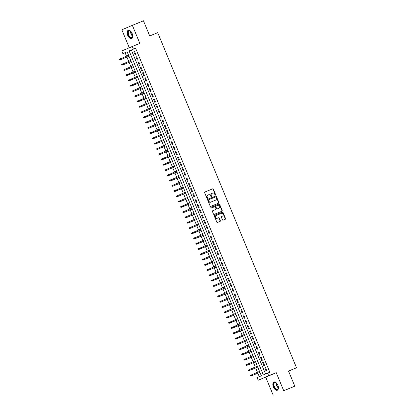 <?xml version="1.0" encoding="UTF-8"?>
<svg xmlns="http://www.w3.org/2000/svg" width="416" height="416" viewBox="0 0 416 416"><rect width="100%" height="100%" fill="white"/><g stroke="black" fill="none" stroke-linecap="round" stroke-linejoin="round"><path stroke-width="0.62" d="M215.472 195.13A0.39 0.328 67 0 0 215.628 194.646L213.351 189.15A0.562 0.468 67 0 0 212.701 188.812L204.864 192.026A0.562 0.468 67 0 0 204.646 192.717L206.918 198.214A0.39 0.328 67 0 0 207.376 198.453A0.39 0.328 67 0 0 207.376 198.448A0.39 0.328 67 0 0 207.532 197.964L207.236 197.252A1.789 1.508 67 0 1 207.927 195.031A1.789 1.508 67 0 1 207.943 195.026L208.598 194.761A1.789 1.508 67 0 1 210.673 195.842L210.969 196.555A0.39 0.328 67 0 0 211.578 196.305L211.286 195.593A1.789 1.508 67 0 1 211.978 193.372A1.789 1.508 67 0 1 211.994 193.367L212.644 193.102A1.789 1.508 67 0 1 214.724 194.184L215.02 194.896A0.39 0.328 67 0 0 215.472 195.13M215.316 195.151A0.39 0.328 67 0 0 215.342 194.766L213.065 189.27A0.562 0.468 67 0 0 212.42 188.932L204.818 192.046M207.22 198.468A0.39 0.328 67 0 0 207.246 198.084L206.95 197.371L207.236 197.252M211.266 196.81A0.39 0.328 67 0 0 211.292 196.425L211 195.712L211.286 195.593M277.836 385.174A4.446 2.408 -112.3 0 0 273.931 382.002A4.446 2.408 -112.3 0 0 273.4 387.057A4.446 2.408 -112.3 0 0 277.306 390.234A4.446 2.408 -112.3 0 0 277.836 385.174M132.158 33.488A4.446 2.408 -112.3 0 0 128.253 30.311A4.446 2.408 -112.3 0 0 127.722 35.37A4.446 2.408 -112.3 0 0 131.628 38.542A4.446 2.408 -112.3 0 0 132.158 33.488M222.461 219.809A0.562 0.468 67 0 0 223.111 220.147L225.311 219.248A0.562 0.468 67 0 0 225.311 219.242A0.562 0.468 67 0 0 225.529 218.551L223.002 212.446A0.562 0.468 67 0 0 222.352 212.108L214.516 215.322A0.562 0.468 67 0 0 214.292 216.018L216.824 222.118A0.562 0.468 67 0 0 217.469 222.456L220.126 221.369A0.562 0.468 67 0 0 220.35 220.672L219.268 218.062A0.562 0.468 67 0 0 218.618 217.724L217.303 218.265A1.498 1.258 67 0 1 216.154 215.498L221.312 213.382A1.498 1.258 67 0 1 222.461 216.148L221.598 216.502A0.562 0.468 67 0 0 221.38 217.199L222.461 219.809M267.608 373.147L268.7 375.778L258.18 380.245L257.088 377.614L261.352 375.799L127.135 51.771L122.871 53.586L121.779 50.95L132.298 46.483L133.39 49.119L129.126 50.929L263.344 374.956L269.828 372.237L135.611 48.209L133.39 49.119M132.298 46.483L139.838 43.389L132.366 25.345L143.458 20.8L149.729 35.948L157.716 32.677L296.514 367.765L288.527 371.041L294.804 386.188L283.712 390.733L276.24 372.689L268.7 375.778M218.644 203.164A0.562 0.468 67 0 0 218.868 202.467L216.341 196.362A0.562 0.468 67 0 0 215.691 196.024L207.854 199.238A0.562 0.468 67 0 0 207.631 199.935L210.158 206.034A0.562 0.468 67 0 0 210.808 206.372L218.644 203.164M219.669 204.407L222.201 210.506A0.562 0.468 67 0 1 221.983 211.203A0.562 0.468 67 0 0 221.983 211.203L214.141 214.417A0.562 0.468 67 0 1 213.491 214.079L212.41 211.468A0.562 0.468 67 0 1 212.628 210.772L215.81 209.466A0.562 0.468 67 0 0 216.029 208.77L215.311 207.038A0.562 0.468 67 0 0 214.661 206.7L211.354 208.057A0.39 0.328 67 0 1 211.052 207.334L219.019 204.069A0.562 0.468 67 0 1 219.669 204.407L219.388 204.526L221.915 210.631L222.201 210.506M294.804 386.188L283.712 390.733M132.366 25.345L121.846 29.812L129.282 47.762M135.84 54.616L134.529 51.454L133.817 51.756L135.127 54.917L135.84 54.616M138.024 59.883L136.713 56.722L136.001 57.023L137.311 60.185L138.024 59.883M140.202 65.151L138.892 61.989L138.185 62.291L139.495 65.452L140.202 65.151M142.386 70.424L141.076 67.262L140.364 67.564L141.674 70.725L142.386 70.424M144.57 75.691L143.26 72.53L142.548 72.831L143.858 75.993L144.57 75.691M146.749 80.959L145.444 77.797L144.732 78.099L146.042 81.26L146.749 80.959M148.933 86.226L147.623 83.065L146.916 83.366L148.221 86.528L148.933 86.226M151.117 91.494L149.807 88.332L149.094 88.639L150.405 91.796L151.117 91.494M153.296 96.767L151.991 93.605L151.278 93.907L152.589 97.068L153.296 96.767M155.48 102.034L154.17 98.873L153.462 99.174L154.768 102.336L155.48 102.034M157.664 107.302L156.354 104.14L155.641 104.442L156.952 107.604L157.664 107.302M159.843 112.57L158.538 109.408L157.825 109.71L159.136 112.871L159.843 112.57M162.027 117.842L160.716 114.681L160.009 114.982L161.314 118.144L162.027 117.842M164.211 123.11L162.9 119.948L162.188 120.25L163.498 123.412L164.211 123.11M166.395 128.378L165.084 125.216L164.372 125.518L165.682 128.679L166.395 128.378M168.574 133.645L167.263 130.484L166.556 130.785L167.866 133.947L168.574 133.645M170.758 138.913L169.447 135.751L168.735 136.058L170.045 139.214L170.758 138.913M172.942 144.186L171.631 141.024L170.919 141.326L172.229 144.487L172.942 144.186M175.12 149.453L173.815 146.292L173.103 146.593L174.413 149.755L175.12 149.453M177.304 154.721L175.994 151.559L175.282 151.861L176.592 155.022L177.304 154.721M179.488 159.988L178.178 156.827L177.466 157.128L178.776 160.29L179.488 159.988M181.667 165.256L180.362 162.1L179.65 162.401L180.96 165.563L181.667 165.256M183.851 170.529L182.541 167.367L181.834 167.669L183.139 170.83L183.851 170.529M186.035 175.796L184.725 172.635L184.012 172.936L185.323 176.098L186.035 175.796M188.214 181.064L186.909 177.902L186.196 178.204L187.507 181.366L188.214 181.064M190.398 186.332L189.088 183.17L188.38 183.472L189.686 186.633L190.398 186.332M192.582 191.604L191.272 188.443L190.559 188.744L191.87 191.906L192.582 191.604M194.766 196.872L193.456 193.71L192.743 194.012L194.054 197.174L194.766 196.872M196.945 202.14L195.634 198.978L194.927 199.28L196.232 202.441L196.945 202.14M199.129 207.407L197.818 204.246L197.106 204.547L198.416 207.709L199.129 207.407M201.313 212.675L200.002 209.518L199.29 209.82L200.6 212.982L201.313 212.675M203.492 217.948L202.181 214.786L201.474 215.088L202.784 218.249L203.492 217.948M205.676 223.215L204.365 220.054L203.653 220.355L204.963 223.517L205.676 223.215M207.86 228.483L206.549 225.321L205.837 225.623L207.147 228.784L207.86 228.483M210.038 233.75L208.733 230.589L208.021 230.89L209.331 234.052L210.038 233.75M212.222 239.023L210.912 235.862L210.205 236.163L211.51 239.325L212.222 239.023M214.406 244.291L213.096 241.129L212.384 241.431L213.694 244.592L214.406 244.291M216.585 249.558L215.28 246.397L214.568 246.698L215.878 249.86L216.585 249.558M218.769 254.826L217.459 251.664L216.752 251.966L218.057 255.128L218.769 254.826M220.953 260.094L219.643 256.937L218.93 257.239L220.241 260.395L220.953 260.094M223.132 265.366L221.827 262.205L221.114 262.506L222.425 265.668L223.132 265.366M225.316 270.634L224.006 267.472L223.298 267.774L224.604 270.936L225.316 270.634M227.5 275.902L226.19 272.74L225.477 273.042L226.788 276.203L227.5 275.902M229.684 281.169L228.374 278.008L227.661 278.309L228.972 281.471L229.684 281.169M231.863 286.442L230.552 283.28L229.845 283.582L231.156 286.744L231.863 286.442M234.047 291.71L232.736 288.548L232.024 288.85L233.334 292.011L234.047 291.71M236.231 296.977L234.92 293.816L234.208 294.117L235.518 297.279L236.231 296.977M238.41 302.245L237.099 299.083L236.392 299.385L237.702 302.546L238.41 302.245M240.594 307.512L239.283 304.351L238.571 304.658L239.881 307.814L240.594 307.512M242.778 312.785L241.467 309.624L240.755 309.925L242.065 313.087L242.778 312.785M244.956 318.053L243.651 314.891L242.939 315.193L244.249 318.354L244.956 318.053M247.14 323.32L245.83 320.159L245.123 320.46L246.428 323.622L247.14 323.32M249.324 328.588L248.014 325.426L247.302 325.728L248.612 328.89L249.324 328.588M251.503 333.861L250.198 330.699L249.486 331.001L250.796 334.162L251.503 333.861M253.687 339.128L252.377 335.967L251.67 336.268L252.975 339.43L253.687 339.128M255.871 344.396L254.561 341.234L253.848 341.536L255.159 344.698L255.871 344.396M258.055 349.664L256.745 346.502L256.032 346.804L257.343 349.965L258.055 349.664M260.234 354.931L258.924 351.77L258.216 352.076L259.522 355.233L260.234 354.931M262.418 360.204L261.108 357.042L260.395 357.344L261.706 360.506L262.418 360.204M264.602 365.472L263.292 362.31L262.579 362.612L263.89 365.773L264.602 365.472M135.611 48.209L131.342 50.019L265.548 374.02M264.763 367.879L266.074 371.041L266.781 370.739L265.47 367.578L264.763 367.879L265.476 367.588M127.145 51.802L125.086 52.676L126.516 56.118M126.911 57.075L128.695 61.386M129.09 62.343L130.879 66.654M131.274 67.61L133.063 71.926M133.458 72.878L135.242 77.194M135.637 78.151L137.426 82.462M137.821 83.418L139.61 87.729M140.005 88.686L141.788 93.002M142.189 93.954L143.972 98.27M144.368 99.221L146.156 103.537M146.552 104.494L148.34 108.805M148.736 109.762L150.519 114.072M150.914 115.029L152.703 119.345M153.098 120.297L154.887 124.613M155.282 125.564L157.066 129.88M157.461 130.837L159.25 135.148M159.645 136.105L161.434 140.421M161.829 141.372L163.613 145.688M164.008 146.64L165.797 150.956M166.192 151.913L167.981 156.224M168.376 157.18L170.16 161.491M170.56 162.448L172.344 166.764M172.739 167.716L174.528 172.032M174.923 172.983L176.712 177.299M177.107 178.256L178.89 182.567M179.286 183.524L181.074 187.84M181.47 188.791L183.258 193.107M183.654 194.059L185.437 198.375M185.832 199.332L187.621 203.642M188.016 204.599L189.805 208.91M190.2 209.867L191.984 214.183M192.379 215.134L194.168 219.45M194.563 220.402L196.352 224.718M196.747 225.675L198.531 229.986M198.926 230.942L200.715 235.253M201.11 236.21L202.899 240.526M203.294 241.478L205.078 245.794M205.478 246.75L207.262 251.061M207.657 252.018L209.446 256.329M209.841 257.286L211.63 261.602M212.025 262.553L213.808 266.869M214.204 267.821L215.992 272.137M216.388 273.094L218.176 277.404M218.572 278.361L220.355 282.672M220.75 283.629L222.539 287.945M222.934 288.896L224.723 293.212M225.118 294.169L226.902 298.48M227.297 299.437L229.086 303.748M229.481 304.704L231.27 309.02M231.665 309.972L233.449 314.288M233.844 315.24L235.633 319.556M236.028 320.512L237.817 324.823M238.212 325.78L240.001 330.091M240.396 331.048L242.18 335.364M242.575 336.315L244.364 340.631M244.759 341.583L246.548 345.899M246.943 346.856L248.726 351.166M249.122 352.123L250.91 356.439M251.306 357.391L253.094 361.707M253.49 362.658L255.273 366.974M255.668 367.931L257.457 372.242M257.852 373.199L259.293 376.672M288.569 371.14L296.514 367.765M276.24 372.689L265.72 377.156L273.192 395.2M265.72 377.156L258.18 380.245M125.086 52.676L122.871 53.586M131.342 50.019L129.126 50.929M133.817 51.756L134.534 51.464M136.001 57.023L136.713 56.732M138.185 62.291L138.897 62M140.364 67.564L141.081 67.267M142.548 72.831L143.265 72.54M144.732 78.099L145.444 77.808M146.916 83.366L147.628 83.075M149.094 88.639L149.812 88.343M151.278 93.907L151.991 93.61M153.462 99.174L154.175 98.883M155.641 104.442L156.359 104.151M157.825 109.71L158.538 109.418M160.009 114.982L160.722 114.686M162.188 120.25L162.906 119.959M164.372 125.518L165.084 125.226M166.556 130.785L167.268 130.494M168.735 136.058L169.452 135.762M170.919 141.326L171.636 141.029M173.103 146.593L173.815 146.302M175.282 151.861L175.999 151.57M177.466 157.128L178.183 156.837M179.65 162.401L180.362 162.105M181.834 167.669L182.546 167.372M184.012 172.936L184.73 172.645M186.196 178.204L186.909 177.913M188.38 183.472L189.093 183.18M190.559 188.744L191.277 188.448M192.743 194.012L193.456 193.721M194.927 199.28L195.64 198.988M197.106 204.547L197.824 204.256M199.29 209.82L200.002 209.524M201.474 215.088L202.186 214.791M203.653 220.355L204.37 220.064M205.837 225.623L206.554 225.332M208.021 230.89L208.733 230.599M210.205 236.163L210.917 235.867M212.384 241.431L213.101 241.14M214.568 246.698L215.28 246.407M216.752 251.966L217.464 251.675M218.93 257.239L219.648 256.942M221.114 262.506L221.827 262.21M223.298 267.774L224.011 267.483M225.477 273.042L226.195 272.75M227.661 278.309L228.374 278.018M229.845 283.582L230.558 283.286M232.024 288.85L232.742 288.558M234.208 294.117L234.926 293.826M236.392 299.385L237.104 299.094M238.571 304.658L239.288 304.361M240.755 309.925L241.472 309.629M242.939 315.193L243.651 314.902M245.123 320.46L245.835 320.169M247.302 325.728L248.019 325.437M249.486 331.001L250.198 330.704M251.67 336.268L252.382 335.977M253.848 341.536L254.566 341.245M256.032 346.804L256.745 346.512M258.216 352.076L258.929 351.78M260.395 357.344L261.113 357.048M262.579 362.612L263.292 362.32M211.962 193.378L211.708 193.487A1.789 1.508 67 0 0 211.692 193.492A1.789 1.508 67 0 0 211 195.712M207.912 195.042L207.657 195.146A1.789 1.508 67 0 0 207.641 195.156A1.789 1.508 67 0 0 206.95 197.371M218.41 203.258A0.562 0.468 67 0 0 218.582 202.587L216.055 196.487A0.562 0.468 67 0 0 215.405 196.144L207.802 199.264M215.966 197.184A0.39 0.328 67 0 0 215.509 196.945L208.634 199.763A0.39 0.328 67 0 0 208.478 200.252L208.79 201.001A1.789 1.508 67 0 0 210.865 202.088L215.571 200.158A1.789 1.508 67 0 0 215.582 200.153A1.789 1.508 67 0 0 216.278 197.933L215.966 197.184M208.343 199.888L208.348 199.888A0.39 0.328 67 0 0 208.192 200.372L208.478 200.252M215.582 200.153L215.301 200.273A1.789 1.508 67 0 0 215.311 200.268A1.789 1.508 67 0 1 215.285 200.278L210.584 202.207A1.789 1.508 67 0 1 208.504 201.126L208.192 200.372M221.744 211.302A0.562 0.468 67 0 0 221.915 210.631M212.581 210.798L215.524 209.586A0.562 0.468 67 0 0 215.535 209.586L215.816 209.466M211.011 207.355L219.019 204.069M219.107 208.114A1.498 1.258 67 0 0 217.963 205.348L216.143 206.092A0.562 0.468 67 0 0 215.92 206.788L216.637 208.52A0.562 0.468 67 0 0 217.287 208.863L218.821 208.234A1.498 1.258 67 0 0 218.837 208.234A1.498 1.258 67 0 0 218.847 208.229L219.118 208.109M215.852 206.216L215.857 206.216A0.562 0.468 67 0 0 215.639 206.908L215.92 206.788M218.821 208.234L217.006 208.983A0.562 0.468 67 0 1 216.356 208.645L215.639 206.908M219.388 204.526A0.562 0.468 67 0 0 218.738 204.188M222.472 216.143L222.186 216.263A1.498 1.258 67 0 0 222.201 216.258A1.498 1.258 67 0 1 222.175 216.268L221.551 216.528M215.857 215.623L215.868 215.618A1.498 1.258 67 0 0 217.017 218.384L217.303 218.265M219.892 221.468A0.562 0.468 67 0 0 220.064 220.797L218.982 218.182A0.562 0.468 67 0 0 218.332 217.844L217.017 218.384M225.072 219.341A0.562 0.468 67 0 0 225.243 218.67L222.716 212.571A0.562 0.468 67 0 0 222.066 212.228L214.464 215.348M120.255 59.8L128.981 56.222L120.255 59.8L119.704 59.779L119.99 59.66L119.772 59.129L119.486 59.254L119.704 59.779M119.486 59.254L128.586 55.271M119.772 59.129L120.375 58.635L120.765 59.582L119.99 59.66M132.714 35.677A3.848 2.085 67.7 0 1 132.657 36.499A3.848 2.085 67.7 0 1 130.816 37.851A3.848 2.085 67.7 0 1 128.378 35.1A3.848 2.085 67.7 0 1 128.154 31.392A3.848 2.085 67.7 0 1 130.426 31.049A3.848 2.085 67.7 0 1 131.04 31.595M130.53 31.127A3.562 1.929 -112.3 0 0 129.168 30.893A3.562 1.929 -112.3 0 0 128.742 34.949A3.562 1.929 -112.3 0 0 131.872 37.492A3.562 1.929 -112.3 0 0 132.678 36.364M132.335 33.94A2.808 1.518 67.7 0 1 132.148 33.545A2.808 1.518 67.7 0 1 131.986 33.098M128.534 30.233A4.42 2.392 -112.3 0 0 128.092 35.22A4.42 2.392 -112.3 0 0 131.882 38.407M278.387 387.364A3.848 2.085 67.7 0 1 278.33 388.185A3.848 2.085 67.7 0 1 278.205 388.643A3.848 2.085 67.7 0 1 275.044 388.456A3.848 2.085 67.7 0 1 273.738 383.297A3.848 2.085 67.7 0 1 276.099 382.741A3.848 2.085 67.7 0 1 276.718 383.282M276.208 382.819A3.562 1.929 -112.3 0 0 274.841 382.585A3.562 1.929 -112.3 0 0 274.123 383.406A3.562 1.929 -112.3 0 0 274.825 387.452A3.562 1.929 -112.3 0 0 277.545 389.178A3.562 1.929 -112.3 0 0 278.262 388.357A3.562 1.929 -112.3 0 0 278.351 388.055M274.206 381.919A4.42 2.392 -112.3 0 0 273.406 382.902A4.42 2.392 -112.3 0 0 274.227 387.847A4.42 2.392 -112.3 0 0 277.56 390.094M278.008 385.632A2.808 1.518 67.7 0 1 277.659 384.784M122.439 65.068L131.16 61.495L122.439 65.068L121.888 65.047L122.174 64.927L121.956 64.402L121.67 64.522L121.888 65.047M121.67 64.522L130.764 60.538M121.956 64.402L122.559 63.903L122.949 64.854L122.174 64.927M124.618 70.34L133.344 66.763L124.618 70.34L124.072 70.314L124.353 70.195L124.134 69.67L123.854 69.789L124.072 70.314M123.854 69.789L132.948 65.806M124.134 69.67L124.738 69.176L125.133 70.122L124.353 70.195M126.032 75.057L126.251 75.587L126.537 75.462L126.318 74.937L126.032 75.057L126.922 74.443L127.317 75.39L126.802 75.608L135.528 72.03M126.537 75.462L135.522 72.025M126.318 74.937L135.132 71.079M126.802 75.608L126.251 75.587M128.216 80.324L128.435 80.855L128.721 80.735L128.502 80.205L128.216 80.324L129.106 79.711L129.496 80.657L128.986 80.876L137.712 77.298M128.721 80.735L137.706 77.293M128.502 80.205L137.311 76.346M128.986 80.876L128.435 80.855M130.4 85.597L130.619 86.122L130.9 86.003L130.681 85.472L130.4 85.597L131.284 84.978L131.68 85.93L131.165 86.143L139.89 82.571M130.9 86.003L139.89 82.56M130.681 85.472L139.495 81.614M131.165 86.143L130.619 86.122M133.349 91.416L142.074 87.838L133.349 91.416L132.798 91.39L133.084 91.27L132.865 90.745L132.579 90.865L132.798 91.39M132.579 90.865L141.679 86.882M132.865 90.745L133.468 90.246L133.864 91.198L133.084 91.27M135.533 96.684L144.258 93.106L135.533 96.684L134.982 96.658L135.268 96.538L135.049 96.013L134.763 96.132L134.982 96.658M134.763 96.132L143.863 92.149M135.049 96.013L135.652 95.519L136.042 96.465L135.268 96.538M136.947 101.4L137.166 101.93L137.446 101.806L137.228 101.28L136.947 101.4L137.831 100.786L138.226 101.733L137.717 101.951L146.437 98.374M137.446 101.806L146.437 98.368M137.228 101.28L146.042 97.422M137.717 101.951L137.166 101.93M139.896 107.219L148.621 103.641L139.896 107.219L139.344 107.198L139.63 107.078L139.412 106.548L139.126 106.673L139.344 107.198M139.126 106.673L148.226 102.69M139.412 106.548L140.015 106.054L140.41 107L139.63 107.078M142.08 112.486L150.805 108.914L142.08 112.486L141.528 112.466L141.814 112.346L141.596 111.821L141.31 111.94L141.528 112.466M141.31 111.94L150.41 107.957M141.596 111.821L142.199 111.322L142.589 112.273L141.814 112.346M143.494 117.208L143.712 117.733L143.993 117.614L143.78 117.088L143.494 117.208L144.383 116.589L144.773 117.541L144.264 117.759L152.984 114.182M143.993 117.614L152.984 114.176M143.78 117.088L152.589 113.225M144.264 117.759L143.712 117.733M146.442 123.027L155.168 119.449L146.442 123.027L145.891 123.006L146.177 122.881L145.959 122.356L145.678 122.476L145.891 123.006M145.678 122.476L154.773 118.492M145.959 122.356L146.562 121.862L146.957 122.808L146.177 122.881M148.626 128.294L157.352 124.717L148.626 128.294L148.075 128.274L148.361 128.154L148.143 127.624L147.857 127.743L148.075 128.274M147.857 127.743L156.957 123.765M148.143 127.624L148.746 127.13L149.136 128.076L148.361 128.154M150.041 133.016L150.259 133.541L150.545 133.422L150.327 132.891L150.041 133.016L150.93 132.397L151.32 133.349L150.81 133.562L159.531 129.99M150.545 133.422L159.531 129.979M150.327 132.891L159.136 129.033M150.81 133.562L150.259 133.541M152.989 138.835L161.715 135.257L152.989 138.835L152.443 138.809L152.724 138.689L152.506 138.164L152.225 138.284L152.443 138.809M152.225 138.284L161.32 134.3M152.506 138.164L153.109 137.665L153.504 138.616L152.724 138.689M155.173 144.102L163.899 140.525L155.173 144.102L154.622 144.076L154.908 143.957L154.69 143.432L154.404 143.551L154.622 144.076M154.404 143.551L163.504 139.568M154.69 143.432L155.293 142.938L155.683 143.884L154.908 143.957M157.357 149.37L166.078 145.792L157.357 149.37L156.806 149.349L157.092 149.224L156.874 148.699L156.588 148.819L156.806 149.349M156.588 148.819L165.682 144.841M156.874 148.699L157.477 148.205L157.867 149.152L157.092 149.224M159.536 154.638L168.262 151.06L159.536 154.638L158.99 154.617L159.271 154.497L159.052 153.967L158.772 154.092L158.99 154.617M158.772 154.092L167.866 150.108M159.052 153.967L159.656 153.473L160.051 154.419L159.271 154.497M160.95 159.359L161.169 159.884L161.455 159.765L161.236 159.24L160.95 159.359L161.84 158.74L162.235 159.692L161.72 159.905L170.446 156.333M161.455 159.765L170.44 156.322M161.236 159.24L170.05 155.376M161.72 159.905L161.169 159.884M163.134 164.627L163.353 165.152L163.639 165.032L163.42 164.507L163.134 164.627L164.024 164.008L164.414 164.96L163.904 165.178L172.63 161.6M163.639 165.032L172.624 161.595M163.42 164.507L172.229 160.644M163.904 165.178L163.353 165.152M166.088 170.446L174.808 166.868L166.088 170.446L165.537 170.42L165.818 170.3L165.599 169.775L165.318 169.894L165.537 170.42M165.318 169.894L174.413 165.911M165.599 169.775L166.202 169.281L166.598 170.227L165.818 170.3M167.497 175.162L167.716 175.692L168.002 175.568L167.783 175.042L167.497 175.162L168.386 174.548L168.782 175.495L168.267 175.713L176.992 172.136M168.002 175.568L176.987 172.13M167.783 175.042L176.597 171.184M168.267 175.713L167.716 175.692M170.451 180.981L179.176 177.408L170.451 180.981L169.9 180.96L170.186 180.84L169.967 180.31L169.681 180.435L169.9 180.96M169.681 180.435L178.781 176.452M169.967 180.31L170.57 179.816L170.96 180.762L170.186 180.84M172.635 186.248L181.355 182.676L172.635 186.248L172.084 186.228L172.364 186.108L172.146 185.583L171.865 185.702L172.084 186.228M171.865 185.702L180.96 181.719M172.146 185.583L172.749 185.084L173.144 186.035L172.364 186.108M174.044 190.97L174.262 191.495L174.548 191.376L174.33 190.85L174.044 190.97L174.933 190.356L175.328 191.303L174.814 191.521L183.539 187.944M174.548 191.376L183.534 187.938M174.33 190.85L183.144 186.987M174.814 191.521L174.262 191.495M176.998 196.789L185.723 193.211L176.998 196.789L176.446 196.768L176.732 196.643L176.514 196.118L176.228 196.238L176.446 196.768M176.228 196.238L185.328 192.26M176.514 196.118L177.117 195.624L177.507 196.57L176.732 196.643M179.182 202.056L187.902 198.479L179.182 202.056L178.63 202.036L178.916 201.916L178.698 201.386L178.412 201.505L178.63 202.036M178.412 201.505L187.507 197.527M178.698 201.386L179.301 200.892L179.691 201.838L178.916 201.916M180.596 206.778L180.814 207.303L181.095 207.184L180.877 206.653L180.596 206.778L181.48 206.159L181.875 207.111L181.36 207.324L190.086 203.752M181.095 207.184L190.086 203.741M180.877 206.653L189.691 202.795M181.36 207.324L180.814 207.303M183.544 212.597L192.27 209.019L183.544 212.597L182.993 212.571L183.279 212.451L183.061 211.926L182.775 212.046L182.993 212.571M182.775 212.046L191.875 208.062M183.061 211.926L183.664 211.427L184.054 212.378L183.279 212.451M185.728 217.864L194.449 214.287L185.728 217.864L185.177 217.838L185.463 217.719L185.245 217.194L184.959 217.313L185.177 217.838M184.959 217.313L194.054 213.33M185.245 217.194L185.848 216.7L186.238 217.646L185.463 217.719M187.907 223.132L196.633 219.554L187.907 223.132L187.361 223.111L187.642 222.986L187.424 222.461L187.143 222.581L187.361 223.111M187.143 222.581L196.238 218.603M187.424 222.461L188.027 221.967L188.422 222.914L187.642 222.986M190.091 228.4L198.817 224.822L190.091 228.4L189.54 228.379L189.826 228.259L189.608 227.729L189.322 227.854L189.54 228.379M189.322 227.854L198.422 223.87M189.608 227.729L190.211 227.235L190.606 228.181L189.826 228.259M191.506 233.121L191.724 233.646L192.01 233.527L191.792 233.002L191.506 233.121L192.395 232.502L192.785 233.454L192.275 233.667L201.001 230.095M192.01 233.527L200.996 230.084M191.792 233.002L200.6 229.138M192.275 233.667L191.724 233.646M194.454 238.94L203.18 235.362L194.454 238.94L193.908 238.914L194.189 238.794L193.97 238.269L193.69 238.389L193.908 238.914M193.69 238.389L202.784 234.406M193.97 238.269L194.574 237.775L194.969 238.722L194.189 238.794M195.868 243.656L196.087 244.187L196.373 244.062L196.154 243.537L195.868 243.656L196.758 243.043L197.153 243.989L196.638 244.208L205.364 240.63M196.373 244.062L205.358 240.625M196.154 243.537L204.968 239.678M196.638 244.208L196.087 244.187M198.052 248.924L198.271 249.454L198.557 249.335L198.338 248.804L198.052 248.924L198.942 248.31L199.332 249.257L198.822 249.475L207.548 245.898M198.557 249.335L207.542 245.892M198.338 248.804L207.152 244.946M198.822 249.475L198.271 249.454M201.006 254.743L209.726 251.17L201.006 254.743L200.455 254.722L200.736 254.602L200.517 254.072L200.236 254.197L200.455 254.722M200.236 254.197L209.331 250.214M200.517 254.072L201.12 253.578L201.516 254.53L200.736 254.602M203.185 260.016L211.91 256.438L203.185 260.016L202.634 259.99L202.92 259.87L202.701 259.345L202.415 259.464L202.634 259.99M202.415 259.464L211.515 255.481M202.701 259.345L203.304 258.846L203.7 259.797L202.92 259.87M204.599 264.732L204.818 265.257L205.104 265.138L204.885 264.612L204.599 264.732L205.488 264.118L205.878 265.065L205.369 265.283L214.094 261.706M205.104 265.138L214.089 261.7M204.885 264.612L213.699 260.749M205.369 265.283L204.818 265.257M207.553 270.551L216.273 266.973L207.553 270.551L207.002 270.53L207.282 270.405L207.069 269.88L206.783 270L207.002 270.53M206.783 270L215.878 266.022M207.069 269.88L207.667 269.386L208.062 270.332L207.282 270.405M209.732 275.818L218.457 272.241L209.732 275.818L209.18 275.798L209.466 275.678L209.248 275.148L208.967 275.272L209.18 275.798M208.967 275.272L218.062 271.289M209.248 275.148L209.851 274.654L210.246 275.6L209.466 275.678M211.146 280.54L211.364 281.065L211.65 280.946L211.432 280.42L211.146 280.54L212.035 279.921L212.425 280.873L211.916 281.086L220.641 277.514M211.65 280.946L220.636 277.503M211.432 280.42L220.246 276.557M211.916 281.086L211.364 281.065M214.1 286.359L222.82 282.781L214.1 286.359L213.548 286.333L213.834 286.213L213.616 285.688L213.33 285.808L213.548 286.333M213.33 285.808L222.425 281.824M213.616 285.688L214.219 285.189L214.609 286.14L213.834 286.213M216.278 291.626L225.004 288.049L216.278 291.626L215.732 291.606L216.013 291.481L215.795 290.956L215.514 291.075L215.732 291.606M215.514 291.075L224.609 287.097M215.795 290.956L216.398 290.462L216.793 291.408L216.013 291.481M218.462 296.894L227.188 293.316L218.462 296.894L217.911 296.873L218.197 296.754L217.979 296.223L217.693 296.343L217.911 296.873M217.693 296.343L226.793 292.365M217.979 296.223L218.582 295.729L218.972 296.676L218.197 296.754M220.646 302.162L229.367 298.589L220.646 302.162L220.095 302.141L220.381 302.021L220.163 301.491L219.877 301.616L220.095 302.141M219.877 301.616L228.972 297.632M220.163 301.491L220.766 300.997L221.156 301.948L220.381 302.021M222.825 307.434L231.551 303.857L222.825 307.434L222.279 307.408L222.56 307.289L222.342 306.764L222.061 306.883L222.279 307.408M222.061 306.883L231.156 302.9M222.342 306.764L222.945 306.264L223.34 307.216L222.56 307.289M225.009 312.702L233.735 309.124L225.009 312.702L224.458 312.676L224.744 312.556L224.526 312.031L224.24 312.151L224.458 312.676M224.24 312.151L233.34 308.168M224.526 312.031L225.129 311.537L225.524 312.484L224.744 312.556M227.193 317.97L235.919 314.392L227.193 317.97L226.642 317.949L226.928 317.824L226.71 317.299L226.424 317.418L226.642 317.949M226.424 317.418L235.518 313.44M226.71 317.299L227.313 316.805L227.703 317.751L226.928 317.824M228.608 322.691L228.826 323.216L229.107 323.097L228.888 322.566L228.608 322.691L229.492 322.072L229.887 323.019L229.372 323.237L238.098 319.66M229.107 323.097L238.098 319.654M228.888 322.566L237.702 318.708M229.372 323.237L228.826 323.216M230.786 327.959L231.005 328.484L231.291 328.364L231.072 327.839L230.786 327.959L231.676 327.34L232.071 328.292L231.556 328.505L240.282 324.932M231.291 328.364L240.276 324.922M231.072 327.839L239.886 323.976M231.556 328.505L231.005 328.484M232.97 333.226L233.189 333.752L233.475 333.632L233.256 333.107L232.97 333.226L233.86 332.608L234.25 333.559L233.74 333.778L242.466 330.2M233.475 333.632L242.46 330.195M233.256 333.107L242.07 329.243M233.74 333.778L233.189 333.752M235.154 338.494L235.373 339.024L235.654 338.9L235.435 338.374L235.154 338.494L236.038 337.88L236.434 338.827L235.924 339.045L244.644 335.468M235.654 338.9L244.644 335.462M235.435 338.374L244.249 334.511M235.924 339.045L235.373 339.024M238.103 344.313L246.828 340.735L238.103 344.313L237.552 344.292L237.838 344.172L237.619 343.642L237.333 343.762L237.552 344.292M237.333 343.762L246.433 339.784M237.619 343.642L238.222 343.148L238.618 344.094L237.838 344.172M240.287 349.58L249.012 346.008L240.287 349.58L239.736 349.56L240.022 349.44L239.803 348.91L239.517 349.034L239.736 349.56M239.517 349.034L248.617 345.051M239.803 348.91L240.406 348.416L240.796 349.367L240.022 349.44M241.701 354.302L241.92 354.827L242.206 354.708L241.987 354.182L241.701 354.302L242.59 353.683L242.98 354.635L242.471 354.853L251.191 351.276M242.206 354.708L251.191 351.27M241.987 354.182L250.796 350.319M242.471 354.853L241.92 354.827M244.65 360.121L253.375 356.543L244.65 360.121L244.104 360.095L244.384 359.975L244.166 359.45L243.885 359.57L244.104 360.095M243.885 359.57L252.98 355.586M244.166 359.45L244.769 358.956L245.164 359.902L244.384 359.975M246.834 365.388L255.559 361.811L246.834 365.388L246.282 365.368L246.568 365.243L246.35 364.718L246.064 364.837L246.282 365.368M246.064 364.837L255.164 360.859M246.35 364.718L246.953 364.224L247.343 365.17L246.568 365.243M249.018 370.656L257.738 367.078L249.018 370.656L248.466 370.635L248.752 370.516L248.534 369.985L248.248 370.105L248.466 370.635M248.248 370.105L257.343 366.127M248.534 369.985L249.137 369.491L249.527 370.438L248.752 370.516M251.196 375.924L259.922 372.351L251.196 375.924L250.65 375.903L250.931 375.783L250.713 375.258L250.432 375.378L250.65 375.903M250.432 375.378L259.527 371.394M250.713 375.258L251.316 374.759L251.711 375.71L250.931 375.783M215.342 194.766L215.628 194.646M207.246 198.084L207.532 197.964M211.292 196.425L211.578 196.305M212.42 188.932L212.701 188.812M213.065 189.27L213.351 189.15M215.405 196.144L215.691 196.024M216.055 196.487L216.341 196.362M218.582 202.587L218.868 202.467M208.504 201.126L208.79 201.001M210.584 202.207L210.865 202.088M215.285 200.278L215.571 200.158M215.524 209.586L215.81 209.466M216.356 208.645L216.637 208.52M217.006 208.983L217.287 208.863M222.175 216.268L222.461 216.148M218.332 217.844L218.618 217.724M218.982 218.182L219.268 218.062M220.064 220.797L220.35 220.672M222.066 212.228L222.352 212.108M222.716 212.571L223.002 212.446M225.243 218.67L225.529 218.551M132.694 36.228A3.562 1.929 67.7 0 1 131.05 33.998A3.562 1.929 67.7 0 1 130.64 31.216M130.9 31.45A3.448 1.867 -112.3 0 0 131.331 33.883A3.448 1.867 -112.3 0 0 132.714 35.88M278.372 387.915A3.562 1.929 67.7 0 1 276.318 382.902M276.572 383.136A3.448 1.867 -112.3 0 0 278.392 387.572M211.692 193.492L211.978 193.372M207.641 195.156L207.927 195.031"/></g></svg>
